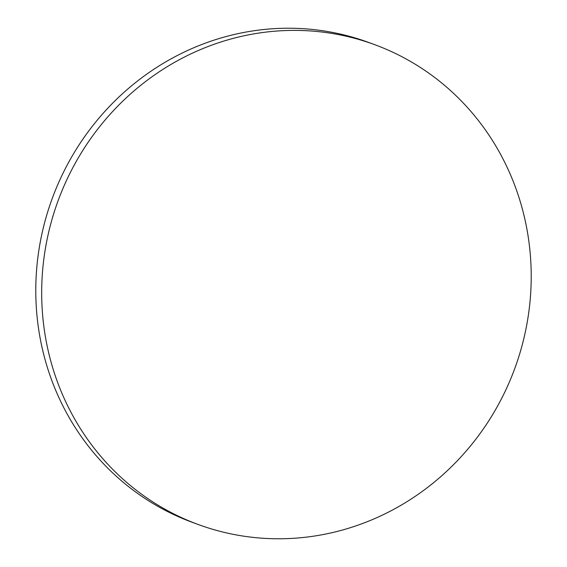 <?xml version="1.0" encoding="UTF-8"?>
<svg xmlns="http://www.w3.org/2000/svg" width="567" height="567" viewBox="0 0 567 567"><rect width="100%" height="100%" fill="white"/><g stroke="black" fill="none" stroke-linecap="round" stroke-linejoin="round"><path stroke-width="0.85" d="M531.159 270.891A255.632 243.257 110.2 0 0 374.787 44.701A255.632 243.257 110.2 0 0 41.738 298.277A255.632 243.257 110.2 0 0 198.11 524.468A255.632 243.257 110.2 0 0 531.159 270.891M374.787 44.701L368.89 42.532A255.632 243.257 110.2 0 0 35.841 296.109A255.632 243.257 110.2 0 0 192.213 522.299L198.11 524.468"/></g></svg>
